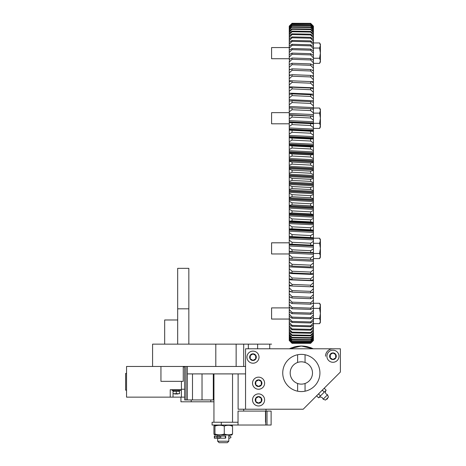 <?xml version="1.0" encoding="UTF-8"?>
<svg xmlns="http://www.w3.org/2000/svg" width="466" height="466" viewBox="0 0 466 466"><rect width="100%" height="100%" fill="white"/><g stroke="black" fill="none" stroke-linecap="round" stroke-linejoin="round"><path stroke-width="0.7" d="M292.036 23.568L310.63 23.778L292.036 23.568L289.246 26.288L292.036 23.3L310.63 23.352L292.036 23.3M292.036 93.882L292.036 95.617L310.63 96.445L310.63 94.703L292.036 93.882L289.246 94.435L289.246 93.142L313.42 94.161L313.42 109.621M289.246 122.768L289.246 120.618L313.42 121.76L313.42 123.915M292.036 130.305L292.036 132.274L310.63 133.212L310.63 131.243L289.246 130.136L289.246 127.94L313.42 129.105L313.42 237.718L310.63 237.526L310.63 235.557L292.036 234.619L292.036 236.588L310.63 237.526M313.42 237.648L313.42 245.18L310.63 245.139L310.63 243.211L292.036 242.291L292.036 244.225L310.63 245.139M313.42 244.994L313.42 252.479L310.63 252.595L310.63 250.708L292.036 249.811L292.036 251.698L310.63 252.595M313.42 252.176L313.42 259.597L310.63 259.871L310.63 258.03L292.036 257.156L292.036 258.997L310.63 259.871M313.42 259.183L313.42 273.222L310.63 273.798L310.63 272.074L292.036 271.247L292.036 272.983L310.63 273.798M292.036 343.32L310.63 343.32L313.42 340.506L310.63 343.308L292.036 343.291L289.246 340.477L292.036 343.32M289.246 340.53L292.036 343.063L310.63 343.116L313.42 340.524M313.42 340.39L310.63 342.999L292.036 342.935L289.246 340.331L289.246 339.72L292.036 342.393L310.63 342.498L313.42 339.842L313.42 340.39M313.42 339.842L313.42 339.394L310.63 342.277L292.036 342.161L289.246 339.236L289.246 339.72L289.246 338.7L292.036 341.31L310.63 341.467L313.42 338.887L313.42 339.842M313.42 338.887L313.42 338.229L310.63 341.135L292.036 340.966L289.246 338.007L289.246 338.7L289.246 337.279L292.036 339.813L310.63 340.017L313.42 337.53L313.42 338.887M313.42 337.53L313.42 336.662L310.63 339.586L292.036 339.37L289.246 336.376L289.246 337.279L289.246 335.45L292.036 337.908L310.63 338.165L313.42 335.765L313.42 337.53M292.036 335.602L310.63 335.904L310.63 335.264L292.036 334.949L292.036 335.602L289.246 333.231L289.246 330.615L292.036 332.899L310.63 333.248L313.42 331.052L313.42 335.765M310.63 335.904L313.42 333.604M313.42 332.322L310.63 335.264M313.42 334.687L310.63 337.623L292.036 337.361L292.036 337.908M310.63 338.165L310.63 337.623M292.036 337.361L289.246 334.343L289.246 333.54M289.246 335.45L289.246 334.343M292.036 334.949L289.246 331.914M292.036 329.8L310.63 330.196L310.63 329.357L292.036 328.949L292.036 329.8L289.246 327.615L289.246 324.243L292.036 326.322L310.63 326.765L310.63 325.833L292.036 325.379L292.036 326.322M310.63 330.196L313.42 328.116L313.42 331.052M310.63 326.765L313.42 324.796L313.42 328.116M313.42 326.433L310.63 329.357M313.42 329.567L310.63 332.508L292.036 332.147L292.036 332.899M310.63 333.248L310.63 332.508M292.036 332.147L289.246 329.101L289.246 327.615M289.246 330.615L289.246 329.101M292.036 328.949L289.246 325.903M292.036 228.818L310.63 229.767L310.63 227.769L292.036 226.814L292.036 228.818L289.246 228.905L289.246 223.616L313.42 224.816M310.63 229.767L313.42 230.163L306.197 229.808L313.42 230.163M313.42 226.103L310.63 227.769M292.036 242.291L289.246 240.136L289.246 236.478L313.42 237.718M313.42 233.775L310.63 235.557M313.42 241.312L310.63 243.211M313.42 248.698L310.63 250.708M313.42 255.916L310.63 258.03M292.036 266.098L310.63 266.942L310.63 265.16L292.036 264.309L292.036 266.098L289.246 265.439L289.246 260.133L313.42 261.216M310.63 266.942L313.42 266.517M313.42 262.94L310.63 265.16M313.42 269.756L310.63 272.074M292.036 279.629L310.63 280.421L310.63 278.755L292.036 277.957L292.036 279.629L289.246 278.685L289.246 273.472L313.42 274.48L313.42 279.687L310.63 280.421M313.42 276.35L310.63 278.755M292.036 286.031L310.63 286.788L310.63 285.186L292.036 284.423L292.036 286.031L289.246 284.942L289.246 279.792L313.42 280.765L313.42 285.908L310.63 286.788M313.42 282.699L310.63 285.186M292.036 292.159L310.63 292.881L310.63 291.355L292.036 290.621L292.036 292.159L289.246 290.935L289.246 285.868L291.867 285.967M310.63 292.881L313.42 291.856L313.42 288.792L310.63 291.355M292.036 298.007L310.63 298.694L310.63 297.244L292.036 296.545L292.036 298.007L289.246 296.65L289.246 291.669L291.04 291.739M310.63 298.694L313.42 297.524L313.42 312.674L310.63 314.265L310.63 313.059L292.036 312.476L292.036 313.694L310.63 314.265M311.725 292.497L313.42 292.561L313.42 297.524M313.42 294.605L310.63 297.244M292.036 303.552L310.63 304.205L310.63 302.83L292.036 302.166L292.036 303.552L289.246 302.061L289.246 297.192L290.423 297.232M310.63 304.205L313.42 302.888M313.42 300.133L310.63 302.83M292.036 308.789L310.63 309.401L310.63 308.108L292.036 307.484L292.036 308.789L289.246 307.17L289.246 302.417L289.934 302.44M310.63 309.401L313.42 307.944M313.42 305.352L310.63 308.108M313.42 310.251L310.63 313.059M292.036 318.261L310.63 318.791L310.63 317.666L292.036 317.13L292.036 318.261L289.246 316.402L289.246 311.923M310.63 318.791L313.42 317.066L313.42 314.824L310.63 317.666M292.036 322.472L310.63 322.961L310.63 321.93L292.036 321.435L292.036 322.472L289.246 320.497L289.246 316.175M310.63 322.961L313.42 321.115L313.42 319.053L310.63 321.93M313.42 320.666L313.42 324.796M313.42 322.926L310.63 325.833M292.036 325.379L289.246 322.338L289.246 320.084M289.246 324.243L289.246 322.338M292.036 321.435L289.246 318.406M313.42 316.816L313.42 319.053M292.036 317.13L289.246 314.125M313.42 312.61L313.42 314.824M292.036 312.476L289.246 309.5L289.246 311.952L292.036 313.694M289.246 309.5L289.532 307.339M292.036 307.484L289.246 304.548M312.803 303.191L313.42 303.209M289.246 302.417L289.246 302.061M292.036 302.166L289.246 299.283M312.325 297.995L313.42 298.036M289.246 297.192L289.246 296.65M292.036 296.545L289.246 293.708M289.246 291.669L289.246 290.394M313.42 291.279L313.42 292.561M292.036 290.621L289.246 287.848M310.921 286.701L313.42 286.8L313.42 288.792M289.246 285.868L289.246 284.58M313.42 285.518L313.42 286.8M292.036 284.423L289.246 281.714M289.246 279.792L289.246 278.511M313.42 279.483L313.42 280.765M292.036 277.957L289.246 275.324M289.246 273.472L289.246 272.179L292.036 272.983M313.42 273.198L313.42 274.48M292.036 271.247L289.246 268.696L289.246 266.913L313.42 267.962M289.275 272.191L289.246 268.696M289.246 266.913L289.246 265.439M292.036 264.309L289.246 261.845M289.246 260.133L289.246 258.088M292.036 257.156L289.246 254.791L289.246 258.49L292.036 258.997M289.246 254.791L289.246 253.16L313.42 254.267M289.246 253.16L289.246 251.058M292.036 249.811L289.246 247.545L289.246 251.343L292.036 251.698M289.246 247.545L289.246 245.996L313.42 247.137M289.246 245.996L289.246 243.846M289.246 240.136L289.246 244.015L293.912 244.318M289.246 238.674L313.42 239.839M292.036 234.619L289.246 232.575L289.246 236.53L292.036 236.588M289.246 232.575L289.246 231.206L313.42 232.394M289.246 231.206L289.246 228.975L306.197 229.808M292.036 226.814L289.246 224.886M289.246 223.616L289.246 222.439L313.42 223.633L313.42 223.325L289.246 222.125L289.246 221.35L313.42 222.556M292.036 220.925L310.63 221.886L310.63 219.859L292.036 218.898L292.036 220.925L289.246 221.164L289.246 215.915L313.42 217.139M310.63 221.886L313.42 222.393M313.42 218.327L310.63 219.859M292.036 218.898L289.246 217.092M289.246 215.915L289.246 214.768L313.42 215.979L313.42 215.665L289.246 214.453L289.246 213.62L313.42 214.843M292.036 212.933L310.63 213.906L310.63 211.861L292.036 210.882L292.036 212.933L289.246 213.323L289.246 208.133L313.42 209.362M310.63 213.906L313.42 214.564M313.42 210.451L310.63 211.861M289.246 213.62L289.246 213.323M292.036 210.882L289.246 209.205M289.246 208.133L289.246 207.015L313.42 208.238L313.42 207.923L289.246 206.694L289.246 205.821L313.42 207.05M292.036 180.412L310.63 181.402L310.63 179.317L292.036 178.327L292.036 180.412L289.246 181.385L289.246 176.562L313.42 177.808M310.63 181.402L313.42 182.649M313.42 178.466L310.63 179.317M292.036 188.584L310.63 189.575L310.63 187.489L292.036 186.499L292.036 188.584L289.246 189.412L289.246 184.478L313.42 185.724M310.63 189.575L313.42 190.676M313.42 186.493L310.63 187.489M292.036 196.745L310.63 197.73L310.63 195.656L292.036 194.666L292.036 196.745L289.246 197.427L289.246 192.394L313.42 193.64M310.63 197.73L313.42 198.685M313.42 194.52L310.63 195.656M292.036 204.865L310.63 205.85L310.63 203.782L292.036 202.803L292.036 204.865L289.246 205.407L289.246 200.287L313.42 201.528M310.63 205.85L313.42 206.654M313.42 202.512L310.63 203.782M289.246 205.821L289.246 205.407M292.036 202.803L289.246 201.254M289.246 200.287L289.246 197.957L313.42 199.198M289.246 197.957L289.246 197.427M292.036 194.666L289.246 193.256M289.246 192.394L289.246 190.052L313.42 191.299M289.246 190.052L289.246 189.412M292.036 186.499L289.246 185.229M289.246 184.478L289.246 182.136L313.42 183.383M289.246 182.136L289.246 181.385M292.036 178.327L289.246 177.202M289.246 176.562L289.246 175.595L313.42 176.83L313.42 176.509L289.246 175.268L289.246 174.22L313.42 175.466M292.036 172.245L310.63 173.236L310.63 171.156L292.036 170.166L292.036 172.245L289.246 173.358L289.246 168.657L313.42 169.904M310.63 173.236L313.42 174.622M313.42 170.445L310.63 171.156M289.246 174.22L289.246 173.358M292.036 170.166L289.246 169.187M289.246 168.657L289.246 167.737L313.42 168.972L313.42 168.651L289.246 167.416L289.246 166.327L313.42 167.568M292.036 156.023L310.63 157.001L310.63 154.945L292.036 153.972L292.036 156.023L289.246 157.409L289.246 152.994L313.42 154.217M310.63 157.001L313.42 158.656M313.42 154.531L310.63 154.945M292.036 164.108L310.63 165.092L310.63 163.024L292.036 162.046L292.036 164.108L289.246 165.36L289.246 160.799L313.42 162.034M310.63 165.092L313.42 166.618M313.42 162.465L310.63 163.024M289.246 166.327L289.246 165.36M292.036 162.046L289.246 161.213M289.246 160.799L289.246 158.481L313.42 159.716M289.246 158.481L289.246 157.409M292.036 153.972L289.246 153.291M289.246 152.994L289.246 152.166L313.42 153.384L313.42 153.064L289.246 151.846L289.246 150.699L313.42 151.916M292.036 148.007L310.63 148.974L310.63 146.941L292.036 145.98L292.036 148.007L289.246 149.522L289.246 145.27L313.42 146.481M310.63 148.974L313.42 150.763M313.42 146.679L310.63 146.941M289.246 150.699L289.246 149.522M292.036 145.98L289.246 145.45M289.246 145.27L289.246 144.489L313.42 145.695L313.42 145.38L289.246 144.18L289.246 142.998L313.42 144.204M292.036 117.077L310.63 117.98L310.63 116.081L292.036 115.184L292.036 117.077L289.246 119.069L289.246 115.277L292.036 115.184M310.63 117.98L313.42 120.228L313.42 121.76M310.63 116.081L313.42 116.418L313.42 120.228M292.036 124.597L310.63 125.523L310.63 123.583L292.036 122.663L292.036 124.597L289.246 126.478L289.246 122.599L313.42 123.77L313.42 129.105M310.63 125.523L313.42 127.661M310.63 133.212L313.42 135.245M313.42 131.307L310.63 131.243M292.036 140.085L310.63 141.041L310.63 139.031L292.036 138.082L292.036 140.085L289.246 141.728L289.246 137.645L313.42 138.833M310.63 141.041L313.42 142.951M313.42 138.92L310.63 139.031M289.246 142.998L289.246 141.728M292.036 138.082L289.246 137.709M289.246 137.645L289.246 135.408L313.42 136.596M289.246 135.408L289.246 134.039L292.036 132.274M289.246 134.039L289.246 130.084L313.42 131.272M289.246 127.94L289.246 126.478M289.246 120.618L289.246 119.069M289.246 115.556L289.246 115.003L313.42 116.121L313.42 116.681M292.036 27.313L310.63 27.535L310.63 27.075L292.036 26.865L289.246 30.238L289.246 28.607L292.036 25.7L310.63 25.869L310.63 25.514L292.036 25.35L292.036 25.7M310.63 27.535L313.42 30.535L313.42 43.519M310.63 25.869L313.42 28.84L313.42 30.535M313.42 29.597L310.63 27.075M292.036 29.335L310.63 29.608L310.63 29.043L292.036 28.781L292.036 29.335L289.246 32.27L289.246 30.238M310.63 29.608L313.42 32.632M313.42 31.49L310.63 29.043M292.036 31.758L310.63 32.078L310.63 31.414L292.036 31.105L292.036 31.758L289.246 34.7L289.246 32.27M310.63 32.078L313.42 35.119M313.42 33.773L310.63 31.414M292.036 34.577L310.63 34.95L310.63 34.181L292.036 33.826L292.036 34.577L289.246 37.513L289.246 34.7M310.63 34.95L313.42 37.991M313.42 36.447L310.63 34.181M292.036 37.787L310.63 38.2L310.63 37.338L292.036 36.931L292.036 37.787L289.246 40.711L289.246 37.513M310.63 38.2L313.42 41.247M313.42 39.505L310.63 37.338M292.036 41.375L310.63 41.835L310.63 40.874L292.036 40.426L292.036 41.375L289.246 44.276L289.246 40.711M310.63 41.835L313.42 44.87L313.42 47.124M310.63 40.874L313.42 42.936L313.42 44.87M292.036 45.33L310.63 45.837L310.63 44.783L292.036 44.287L292.036 45.33L289.246 48.208L289.246 46.117L292.036 44.287M310.63 45.837L313.42 48.86L313.42 51.085M310.63 44.783L313.42 46.74L313.42 48.86M292.036 49.652L310.63 50.2L310.63 49.052L292.036 48.516L292.036 49.652L289.246 52.489L289.246 50.217L292.036 48.516M310.63 50.2L313.42 53.194L313.42 77.117M310.63 49.052L313.42 50.893L313.42 53.194M292.036 54.318L310.63 54.906L310.63 53.672L292.036 53.095L292.036 54.318L289.246 57.114L289.246 54.662L292.036 53.095M310.63 54.906L313.42 57.871M313.42 55.396L310.63 53.672M292.036 59.322L310.63 59.945L310.63 58.629L292.036 58.011L292.036 59.322L289.246 62.065L289.532 59.293M310.63 59.945L313.42 62.875M313.42 60.231L310.63 58.629M292.036 64.646L310.63 65.31L310.63 63.918L292.036 63.259L292.036 64.646L289.246 67.337L289.246 64.197L289.934 64.221M310.63 65.31L313.42 68.193M313.42 65.386L310.63 63.918M292.036 70.279L310.63 70.983L310.63 69.51L292.036 68.817L292.036 70.279L289.246 72.906L289.246 69.422L290.429 69.463M310.63 70.983L313.42 73.809M313.42 70.849L310.63 69.51M292.036 76.214L310.63 76.948L310.63 75.405L292.036 74.671L292.036 76.214L289.246 78.766L289.246 75.678L292.036 74.671M310.63 76.948L313.42 79.715L313.42 82.971M310.63 75.405L313.42 76.605L313.42 79.715M292.036 82.424L310.63 83.193L310.63 81.579L292.036 80.816L292.036 82.424L289.246 84.899L289.246 81.672L292.036 80.816M310.63 83.193L313.42 85.89L313.42 89.088M310.63 81.579L313.42 82.639L313.42 85.89M292.036 88.895L310.63 89.699L310.63 88.016L292.036 87.224L292.036 88.895L289.246 91.289L289.246 87.928L292.036 87.224M310.63 89.699L313.42 92.315L313.42 94.161M310.63 88.016L313.42 88.936L313.42 92.315M310.63 96.445L313.42 98.984M313.42 95.483L310.63 94.703M292.036 102.567L310.63 103.423L310.63 101.623L292.036 100.773L292.036 102.567L289.246 104.768L289.246 99.701L313.42 100.755M310.63 103.423L313.42 105.869M313.42 102.252L310.63 101.623M292.036 109.726L310.63 110.605L310.63 108.753L292.036 107.879L292.036 109.726L289.246 111.828L289.246 108.124L292.036 107.879M310.63 110.605L313.42 112.953L313.42 116.121L289.246 114.718L289.246 113.459L313.42 114.572M310.63 108.753L313.42 109.236L313.42 112.953M289.246 113.459L289.246 111.828M289.246 108.526L289.246 106.481L313.42 107.564M289.246 106.481L289.246 104.768M292.036 100.773L289.246 101.174M289.246 99.701L289.246 97.918L292.036 95.617M289.246 97.918L289.275 94.429M289.246 93.142L289.246 91.289M289.246 88.103L289.246 86.822L313.42 87.8M289.246 86.822L289.246 84.899M289.246 82.033L289.246 80.746L291.902 80.851M310.641 81.579L313.42 81.69M289.246 80.746L289.246 78.766M289.246 76.22L289.246 74.944L291.058 75.014M311.515 75.772L313.42 75.841M289.246 74.944L289.246 72.906M292.036 68.817L289.246 69.97M312.162 70.226L313.42 70.273M289.246 69.422L289.246 67.337M292.036 63.259L289.246 64.553M312.669 64.978L313.42 65.001M289.246 64.197L289.246 62.065M292.036 58.011L289.246 59.444M313.082 60.027L313.42 60.038M289.246 59.287L289.246 57.114M289.246 54.697L289.246 52.489M289.246 50.439L289.246 48.208M289.246 46.53L289.246 44.276M292.036 40.426L289.246 42.371M292.036 36.931L289.246 38.998M292.036 33.826L289.246 35.998M292.036 31.105L289.246 33.389M292.036 28.781L289.246 31.164M292.036 26.865L289.246 29.341M292.036 24.494L310.63 24.616L292.036 24.249L289.246 27.378L289.246 26.55L292.036 23.702M310.63 24.616L313.42 27.541L313.42 28.84M310.63 23.778L313.42 26.655L313.42 27.541M313.42 27.028L310.63 24.36M313.42 28.111L310.63 25.514M292.036 25.35L289.246 27.913L289.246 27.378M289.246 28.607L289.246 27.913M292.036 24.249L289.246 26.894M310.63 23.352L313.42 26.178L313.42 26.655M313.42 26.352L310.63 23.626M310.63 23.312L313.42 26.178M289.246 26.137L292.036 23.329M292.036 222.573L292.036 222.265M292.036 214.908L292.036 214.593M292.036 207.154L292.036 206.84M292.036 175.734L292.036 175.414M292.036 167.876L292.036 167.556M292.036 152.306L292.036 151.986M292.036 144.629L292.036 144.314M290.178 222.48L290.178 222.171M290.178 214.814L290.178 214.5M290.178 207.061L290.178 206.741M290.178 175.641L290.178 175.315M290.178 167.783L290.178 167.463M290.178 152.213L290.178 151.893M290.178 144.536L290.178 144.227M290.178 115.05L290.178 114.758M289.246 144.18L289.246 144.489L289.246 144.18M289.246 151.846L289.246 152.166L289.246 151.846M289.246 167.416L289.246 167.737L289.246 167.416M289.246 175.268L289.246 175.595L289.246 175.268M289.246 206.694L289.246 207.015L289.246 206.694M289.246 214.453L289.246 214.768L289.246 214.453M289.246 222.125L289.246 222.439L289.246 222.125M297.617 383.489A11.155 11.155 0 0 1 297.617 362.455A11.155 11.155 0 0 1 312.494 372.969A11.155 11.155 0 0 1 305.055 383.489A11.155 11.155 0 0 0 305.055 362.455A11.155 11.155 0 0 1 305.055 383.489A11.155 11.155 0 0 1 290.178 372.969A11.155 11.155 0 0 1 297.617 362.455L297.617 354.754A18.593 18.593 0 0 0 297.617 391.19L297.617 383.489A11.155 11.155 0 0 1 297.617 362.455M297.617 354.754A18.593 18.593 0 0 1 319.926 372.969A18.593 18.593 0 0 1 305.055 391.19L305.055 383.489M305.055 354.754L305.055 362.455M297.617 391.19A18.593 18.593 0 0 0 305.055 391.19M311.48 348.003L310.49 347.624M306.238 346.471L301.799 346.028M295.986 346.558L289.421 348.795L291.005 348.079L289.421 348.795L291.017 348.079L289.421 348.795L301.327 346.022L313.251 348.795L311.766 348.125M289.328 348.848L290.161 348.446M306.943 346.611L311.37 347.962M311.632 348.067L311.078 347.846M303.954 346.151L302.23 346.034M300.745 346.028L296.178 346.518L301.345 346.022M298.642 346.156L293.778 347.1M291.227 347.986L295.741 346.611M301.391 346.022L306.366 346.494L301.31 346.022M309.878 347.409L311.428 347.98M307.467 346.727L311.562 348.038L306.546 346.529L301.595 346.022M306.593 346.541L300.221 346.046M297.244 346.331L301.339 346.022L296.166 346.523M306.745 346.57L311.405 347.974M306.203 346.465L301.636 346.022M294.861 346.809L293.924 347.059M291.099 348.044L295.147 346.739M295.828 346.588L297.349 346.32M299.621 346.075L301.088 346.022M301.566 346.022L306.523 346.523M306.115 346.448L301.706 346.022M295.84 346.588L298.45 346.174M303.972 346.151L306.284 346.483M306.529 346.529L311.672 348.085M313.251 348.795L311.23 347.904M294.926 346.791L291.017 348.073M290.574 348.265L289.421 348.795M340.384 372.043L340.384 348.795L245.553 348.795L245.553 409.23L303.191 409.23L340.384 372.043M245.553 409.23L238.114 409.23L238.114 373.901L187.315 373.901M245.553 373.901L238.114 373.901M332.945 348.795A7.439 7.439 0 0 0 325.507 356.234A7.439 7.439 0 0 1 332.945 348.795M261.356 384.73L261.356 381.59L258.566 379.976L255.776 381.59L255.776 384.805L258.566 386.419L261.356 384.805L261.222 381.508M261.915 383.198A3.349 3.349 0 0 0 258.566 379.848A3.349 3.349 0 0 0 255.222 383.198A3.349 3.349 0 0 0 258.566 386.547A3.349 3.349 0 0 0 261.915 383.198M252.525 383.198A6.041 6.041 0 0 0 258.566 389.238A6.041 6.041 0 0 0 264.612 383.198A6.041 6.041 0 0 0 258.566 377.157A6.041 6.041 0 0 0 252.525 383.198M255.776 381.59L255.776 384.73M335.736 357.847L335.736 354.626L332.945 353.012L330.155 354.626L330.155 357.847L332.945 359.455L335.736 357.847L335.602 354.55M336.295 356.234A3.349 3.349 0 0 0 332.945 352.89A3.349 3.349 0 0 0 329.596 356.234A3.349 3.349 0 0 0 332.945 359.583A3.349 3.349 0 0 0 336.295 356.234M326.905 356.234A6.041 6.041 0 0 0 332.945 362.28A6.041 6.041 0 0 0 338.986 356.234A6.041 6.041 0 0 0 332.945 350.193A6.041 6.041 0 0 0 326.905 356.234M330.289 354.55L330.289 357.923M325.489 400.084L323.142 399.181L325.489 400.084L328.448 397.125L327.546 394.778L323.142 399.181L322.408 397.853C321.144 396.805 319.862 396.787 318.569 397.801L316.787 396.013L316.927 395.5M325.816 390.625L320.468 395.902L318.686 394.12L319.292 393.135L318.097 394.323M323.363 393.1L324.115 392.261M322.688 389.733L322.484 390.322L322.688 389.733M328.448 397.125L327.546 394.778L326.217 394.044C325.169 392.78 325.152 391.498 326.159 390.205L324.377 388.423L323.794 388.632M324.266 392.104L322.484 390.322L321.499 390.927M320.468 395.902L318.569 397.801M326.311 399.263A1.165 1.165 0 0 0 327.627 397.947M261.356 401.465L261.356 398.325L258.566 396.712L255.776 398.325L255.776 401.541L258.566 403.154L261.356 401.541L261.222 398.244M261.915 399.933A3.349 3.349 0 0 0 258.566 396.583A3.349 3.349 0 0 0 255.222 399.933A3.349 3.349 0 0 0 258.566 403.282A3.349 3.349 0 0 0 261.915 399.933M252.525 399.933A6.041 6.041 0 0 0 258.566 405.973A6.041 6.041 0 0 0 264.612 399.933A6.041 6.041 0 0 0 258.566 393.892A6.041 6.041 0 0 0 252.525 399.933M258.438 403.078L261.356 401.541M255.91 398.244L255.776 401.465M152.58 366.462L152.58 344.147L215.799 344.147L215.799 366.462L126.548 366.462L126.548 397.143L184.653 397.143L181.402 397.143L181.402 389.704L170.241 389.704L170.241 397.143M257.64 348.795L257.64 344.147L248.343 344.147L248.343 348.795L248.343 344.147L236.14 344.147L236.14 366.462L215.799 366.462M236.14 344.147L215.799 344.147M243.695 344.147L243.695 366.462L236.14 366.462M243.695 366.462L245.553 366.462M269.727 348.795L269.727 344.147L271.585 344.147L257.64 344.147M177.68 308.818L188.841 308.818L188.841 268.34L177.68 268.34L177.68 344.147M188.841 308.818L188.841 344.147M255.648 358.855L255.776 355.558L252.991 353.944L250.201 355.558L250.201 358.773L252.991 360.387L255.776 358.773L255.648 355.476M256.335 357.166A3.349 3.349 0 0 0 252.991 353.816A3.349 3.349 0 0 0 249.642 357.166A3.349 3.349 0 0 0 252.991 360.515A3.349 3.349 0 0 0 256.335 357.166M246.945 357.166A6.041 6.041 0 0 0 252.991 363.206A6.041 6.041 0 0 0 259.032 357.166A6.041 6.041 0 0 0 252.991 351.125A6.041 6.041 0 0 0 246.945 357.166M250.329 355.476L250.201 358.698M228.818 441.215L217.657 441.215L219.148 442.7L227.326 442.7L228.818 441.215L228.818 435.075M218.548 436.054L219.096 435.727L219.748 436.054M219.748 438.191L219.096 438.518L218.548 438.191M243.695 409.23L243.695 411.088M266.004 409.23L266.004 411.088M214.36 434.795L231.631 435.075L232.54 434.032C229.79 435.069 227.035 435.069 224.274 434.032C221.181 435.069 218.076 435.069 214.966 434.032L214.36 434.795L213.935 434.032L213.935 426.081C214.278 425.044 214.622 425.044 214.966 426.081L214.966 434.032M214.855 425.778L217.657 425.301M232.54 434.032L232.54 426.081C229.79 425.044 227.035 425.044 224.274 426.081L224.274 434.032M224.274 426.081C221.181 425.044 218.076 425.044 214.966 426.081M232.54 426.081C232.196 425.044 231.852 425.044 231.509 426.081M265.498 422.248L265.498 411.088L238.033 411.088L238.033 425.033L212.082 425.033L212.082 422.248L221.303 422.248L221.303 425.033M238.033 422.248L221.303 422.248M267.018 411.088L265.742 411.088L265.742 425.033L271.119 425.033L271.119 411.088L267.018 411.088L267.018 425.033M238.033 425.033L265.498 425.033M232.534 422.248L232.534 373.901M213.941 422.248L213.941 373.901M184.653 366.462L184.653 399.933L187.315 399.933L187.315 366.462M187.315 399.933L213.306 399.933L213.306 373.901M213.306 399.933L213.941 399.933M185.969 399.933L185.969 366.462M183.26 366.462L183.26 381.339L160.945 381.339L160.945 366.462M177.68 319.979L164.667 319.979L164.667 344.147M126.548 390.17L125.616 390.17L125.616 373.435L126.548 373.435M184.653 389.238L181.402 389.238M184.653 366.928L183.26 366.928M181.402 389.704L181.402 381.339M228.818 438.191L229.988 438.191L228.818 438.191M225.299 438.191L214.645 438.191L214.645 436.054L225.299 436.054L225.299 438.191L225.713 438.046L225.713 436.193L225.299 436.054M228.841 436.054L229.715 436.054M172.105 389.704L172.105 390.45L180.47 390.45L180.47 389.704M179.101 390.45L179.125 391.382M173.032 390.45L173.032 391.382L176.288 391.382L176.288 393.694L173.032 393.694L173.032 397.143M173.032 391.382L173.032 393.694M176.288 391.382L179.538 391.382L179.538 393.694L176.288 393.694M174.663 393.98C172.531 393.98 172.531 393.98 174.663 393.98L177.913 393.98C180.045 393.98 180.045 393.98 177.913 393.98M313.42 303.273L319.606 303.273L320.392 305.818L320.392 304.636L319.606 303.273M313.42 308.37L319.606 308.37L320.392 313.467L320.392 305.818L319.606 308.37M313.42 318.569L319.606 318.569L320.392 321.115L319.606 323.666L313.42 323.666M319.606 323.666L320.392 322.303L320.392 313.467L319.606 318.569M289.246 307.892L271.585 307.892L271.585 319.047L289.246 319.047M313.42 42.948L319.606 42.948L320.392 45.499L320.392 44.317L319.606 42.948M313.42 48.045L319.606 48.045L320.392 53.147L320.392 45.499L319.606 48.045M313.42 58.244L319.606 58.244L320.392 60.796L319.606 63.347L313.42 63.347M319.606 63.347L320.392 61.978L320.392 53.147L319.606 58.244M289.246 47.567L271.585 47.567L271.585 58.728L289.246 58.728M313.42 238.19L319.606 238.19L320.392 240.741L320.392 239.553L319.606 238.19L320.392 239.553M313.42 243.287L319.606 243.287L320.392 248.39L320.392 240.741L319.606 243.287M313.42 253.487L319.606 253.487L320.392 256.038L319.606 258.589L313.42 258.589M320.392 248.39L319.606 253.487L320.392 256.038L320.392 248.39M319.606 258.589L320.392 257.22L320.392 256.038M271.585 242.809L289.246 242.809L271.585 242.809L271.585 253.964L289.246 253.964M313.42 108.03L319.606 108.03L320.392 110.576L320.392 109.394L319.606 108.03L320.392 109.394M313.42 113.127L319.606 113.127L320.392 118.224L320.392 110.576L319.606 113.127M313.42 123.327L319.606 123.327L320.392 125.878L319.606 128.424L313.42 128.424M319.606 128.424L320.392 127.061L320.392 118.224L319.606 123.327M289.246 112.65L271.585 112.65L271.585 123.805L289.246 123.805M213.941 401.791L180.936 401.791L180.936 397.143M191.211 401.791L191.211 399.933M312.307 101.984L313.42 102.031M289.246 107.751L313.42 108.834M289.246 108.03L289.858 108.06M312.593 109.079L313.42 109.12M289.246 121.859L313.42 123.001M289.246 122.156L313.42 123.298M289.246 129.164L313.42 130.329M289.246 129.466L313.42 130.631M289.246 136.608L313.42 137.796M289.246 136.917L313.42 138.105M289.246 159.599L313.42 160.828M289.246 159.92L313.42 161.149M289.246 183.144L313.42 184.385M289.246 183.47L313.42 184.711M289.246 191.025L313.42 192.26M289.246 191.345L313.42 192.586M289.246 198.877L313.42 200.112M289.246 199.203L313.42 200.432M289.246 229.697L313.42 230.88M289.246 230.006L313.42 231.188M289.246 237.147L313.42 238.312M289.246 237.45L313.42 238.609M289.246 244.458L313.42 245.599M289.246 244.755L313.42 245.891M289.246 251.611L310.123 252.572M310.647 252.595L313.42 252.723M289.246 251.902L313.42 253.009M313.018 259.649L313.42 259.667M289.246 258.863L291.972 258.985M311.038 259.842L313.42 259.946M289.246 265.632L290.167 265.672M312.663 266.651L313.42 266.68M289.246 258.583L289.846 258.613M289.246 100.982L290.184 101.023M202.023 399.933L202.023 373.901M192.493 399.933L192.493 373.901M220.733 438.191L220.733 436.054M219.632 438.191L219.632 436.054M218.012 438.191L218.012 436.054M216.265 438.191L216.265 436.054M210.801 401.791L210.801 399.933M217.657 441.215L217.657 438.191M217.657 436.054L217.657 435.075M217.657 425.441L217.657 425.033M217.674 438.191L217.674 436.054M214.348 438.191L214.348 436.054M229.988 436.054L231.054 437.12L229.988 438.191M173.451 390.45L173.451 391.382"/></g></svg>
